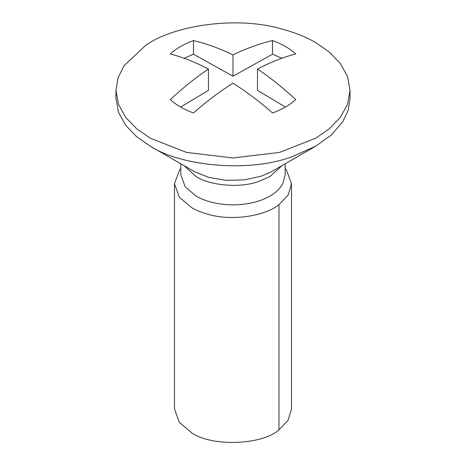 <?xml version="1.0" encoding="UTF-8"?>
<svg xmlns="http://www.w3.org/2000/svg" width="466" height="466" viewBox="0 0 466 466"><rect width="100%" height="100%" fill="white"/><g stroke="black" fill="none" stroke-linecap="round" stroke-linejoin="round"><path stroke-width="0.7" d="M281.371 28.88C294.908 32.527 306.366 37.111 315.75 42.627L329.427 52.116L340.401 63.568L347.549 76.558L350.03 90.404L347.549 104.25L340.401 117.24L329.427 128.686L315.75 138.181L279.483 152.411L233 157.968L186.517 152.411L150.25 138.181L136.573 128.686L125.599 117.24L118.451 104.25L115.97 90.404L118.049 77.717L124.078 65.689L145.351 45.633C172.484 25.741 235.318 15.582 281.371 28.88M350.03 90.404L350.03 98.367L348.189 110.302L342.836 121.684L331.163 135.152L315.75 146.143L292.398 156.582C249.199 172.962 180.965 166.24 150.25 146.143L136.567 136.649L125.593 125.197L118.451 112.207L115.97 98.367L115.97 90.404M315.756 146.138L270.979 171.966L261.292 176.136L244.702 179.87L226.295 180.359L208.949 177.441L195.021 171.966L150.244 146.138M285.175 163.799L285.175 174.785L282.786 183.796C278.208 191.561 270.175 197.299 258.694 201.003C243.444 205.727 227.693 206.129 211.436 202.215C205.401 200.59 200.293 198.545 196.104 196.087L185.119 186.75L180.825 174.785L180.825 163.799M285.175 168.354L286.415 169.956L291.512 183.75L288.105 195.114L278.971 204.65C265.894 215.531 233.192 221.501 208.815 214.511C202.046 212.688 196.314 210.393 191.625 207.638L179.299 197.165L174.488 183.75L179.585 169.956L180.825 168.354M291.512 183.75L291.512 408.915L288.105 420.28L278.971 429.821C262.579 444.925 212.164 447.104 191.625 432.803L179.299 422.336L174.488 408.915L174.488 183.75M180.627 107.04L208.459 90.392L208.459 69.026C195.504 77.764 182.788 87.952 170.3 99.584C176.299 105.036 184.023 109.498 193.472 112.958C206.397 101.582 219.562 91.656 232.971 83.175C246.398 91.651 259.585 101.576 272.528 112.958C281.977 109.498 289.701 105.036 295.7 99.584C283.194 87.946 270.461 77.758 257.494 69.015L257.494 90.387L285.367 107.046M257.494 69.015C270.461 62.269 283.194 57.242 295.7 53.939C289.701 48.487 281.977 44.025 272.528 40.559C259.585 43.612 246.403 48.382 232.983 54.866C219.573 48.382 206.403 43.612 193.472 40.565L193.472 54.202L184.082 58.256M193.472 54.202L232.983 76.232L272.528 54.202L281.907 58.25M272.528 40.559L272.528 54.202M232.983 54.866L232.983 76.232M208.459 69.026C195.504 62.275 182.788 57.248 170.3 53.939C176.299 48.487 184.023 44.025 193.472 40.565M281.994 165.634L269.896 176.579L258.694 181.495C239.384 188.509 209.624 185.386 196.104 176.579L184.006 165.634M278.971 204.65L278.971 429.821M194.264 171.552L195.021 171.966"/></g></svg>
